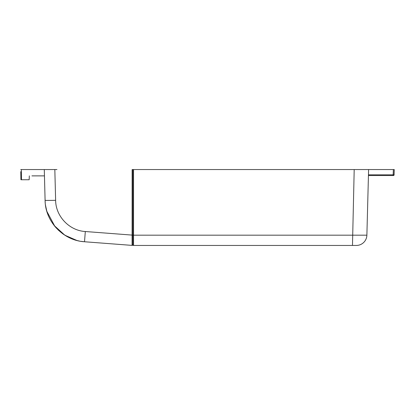 <?xml version="1.0" encoding="UTF-8"?>
<svg xmlns="http://www.w3.org/2000/svg" width="415" height="415" viewBox="0 0 415 415"><rect width="100%" height="100%" fill="white"/><g stroke="black" fill="none" stroke-linecap="round" stroke-linejoin="round"><path stroke-width="0.62" d="M20.906 178.44L20.926 179.742L21.492 179.742L21.315 169.553L44.291 169.553L45.095 200.31C45.183 221.543 63.313 240.596 84.51 241.753L132.079 245.39L132.131 169.553L133.537 169.553L133.537 235.181L132.836 235.165L132.836 244.746A0.7 0.7 0 0 0 133.537 245.447L352.48 245.447L133.537 245.447A0.7 0.7 0 0 1 132.836 244.746A0.7 0.7 0 0 0 133.537 245.447L133.537 235.181L366.881 235.181L368.598 169.553L394.25 169.553L393.373 169.553L393.233 174.84L394.11 174.84A0.7 0.7 -90 0 1 393.524 175.519M49.209 169.553L48.788 169.553M48.721 169.553L44.991 169.553M21.315 169.553L20.75 169.553L21.315 169.553M363.67 169.553L354.887 169.553M44.457 175.877L31.934 175.877M33.039 175.877L36.779 175.877M35.757 175.877L34.715 175.877M20.885 177.153L20.823 173.776M20.786 171.665L20.926 179.742M21.492 179.742L29.159 179.742L29.33 175.877M44.291 169.553L56.959 169.553M54.827 169.553L55.631 200.31C55.698 216.293 69.362 230.652 85.314 231.518L132.131 235.098L132.079 245.39A0.7 0.7 180 0 0 132.836 244.689A0.7 0.7 0 0 1 132.079 245.39A0.7 0.7 0 0 0 132.836 244.689L132.152 245.39M44.841 190.568L45.1 200.435M45.427 204.642L45.515 205.285M45.183 202.183L45.095 200.31C45.629 207.126 45.629 207.126 45.095 200.31C45.629 207.126 45.629 207.126 45.095 200.31C45.183 221.537 63.308 240.596 84.51 241.753L85.314 231.518M84.349 241.738L81.558 241.421M77.6 240.648L75.369 240.036L77.6 240.648M73.128 239.289L70.711 238.324L73.128 239.289M55.19 226.777L58.603 230.361M66.773 236.358L70.711 238.324L66.799 236.374M62.909 233.894L62.499 233.598M58.64 230.398L55.2 226.792M79.415 241.053L77.548 240.638M76.884 240.467L64.849 235.206L54.142 225.49M54.915 226.45L46.838 211.308L45.546 205.472M352.48 245.447L356.345 245.447A10.541 10.541 0 0 0 366.881 235.181A10.541 10.541 -90 0 1 356.345 245.447L352.48 245.447L354.197 169.553L368.598 169.553M354.197 169.553L132.836 169.553L132.836 244.746M368.442 175.524L393.41 175.524L393.119 175.524L393.373 169.553M394.25 169.553L394.11 174.84A0.7 0.7 0 0 1 393.41 175.524L393.41 175.524A0.7 0.7 0 0 0 394.11 174.84L393.41 175.524M132.131 235.098L132.836 235.082M55.631 200.31A10.541 0.275 178.5 0 1 45.095 200.31M368.463 174.84L393.233 174.84M132.546 245.26L132.831 244.731M80.754 241.297L81.496 241.411M83.166 241.629L83.768 241.691M84.079 241.717L84.463 241.748M63.537 234.335L70.503 238.231M66.748 236.343L62.867 233.863M62.634 233.697L58.064 229.848M54.91 226.445L54.137 225.48M58.157 229.941L63.205 234.102M64.968 235.279L67.438 236.726M45.225 202.702L45.256 203.065M52.357 223.037L54.656 226.134M55.973 227.679L56.424 228.172"/></g></svg>

